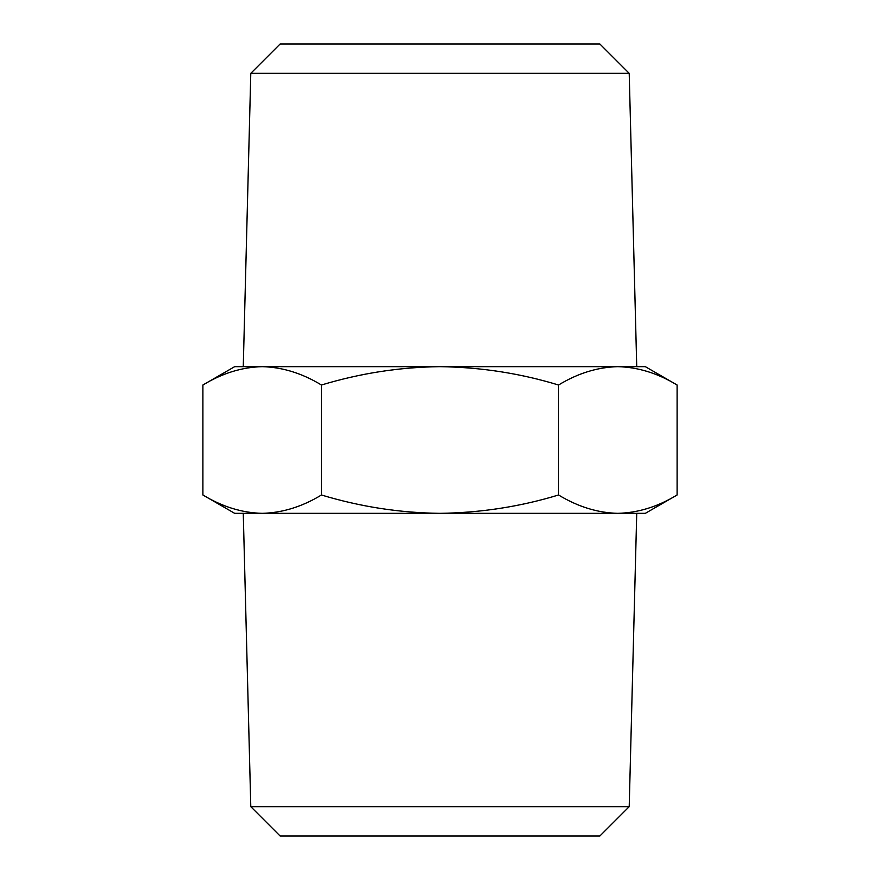 <?xml version="1.0" encoding="UTF-8"?>
<svg xmlns="http://www.w3.org/2000/svg" width="880" height="880" viewBox="0 0 880 880"><rect width="100%" height="100%" fill="white"/><g stroke="black" fill="none" stroke-linecap="round" stroke-linejoin="round"><path stroke-width="1.32" d="M250.789 73.337L280.126 44L599.874 44L629.211 73.337L250.789 73.337L243.265 366.663L262.174 366.663C241.967 367.158 222.211 373.274 202.906 385.011L202.906 494.989C222.255 506.737 242.011 512.853 262.174 513.337L234.663 513.337L202.906 494.989M250.789 806.663L280.126 836L599.874 836L629.211 806.663L250.789 806.663L243.265 513.337L262.174 513.337C282.381 512.842 302.148 506.726 321.453 494.989C360.327 506.759 399.839 512.875 440 513.337C480.667 512.787 520.179 506.682 558.547 494.989C577.907 506.737 597.663 512.853 617.826 513.337L262.174 513.337M629.211 806.663L636.735 513.337L617.826 513.337C638.033 512.842 657.789 506.726 677.094 494.989L677.094 385.011C657.745 373.263 637.989 367.147 617.826 366.663C597.619 367.158 577.852 373.274 558.547 385.011L558.547 494.989M677.094 494.989L645.337 513.337L617.826 513.337M232.265 508.398L231.209 508.057M647.735 371.602L648.791 371.943M558.547 385.011C520.179 373.318 480.667 367.213 440 366.663C399.839 367.125 360.327 373.241 321.453 385.011L321.453 494.989M321.453 385.011C302.093 373.263 282.337 367.147 262.174 366.663L234.663 366.663L202.906 385.011M677.094 385.011L645.337 366.663L262.174 366.663M629.211 73.337L636.735 366.663L617.826 366.663"/></g></svg>

